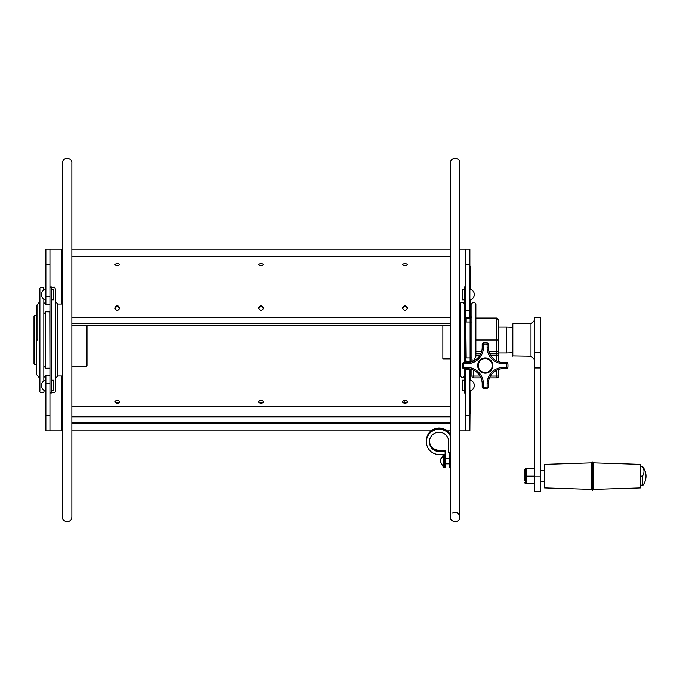 <?xml version="1.0" encoding="UTF-8"?>
<svg xmlns="http://www.w3.org/2000/svg" width="680" height="680" viewBox="0 0 680 680"><rect width="100%" height="100%" fill="white"/><g stroke="black" fill="none" stroke-linecap="round" stroke-linejoin="round"><path stroke-width="1.02" d="M450.432 516.834L450.432 162.979C450.687 156.332 460.181 157.403 459.816 162.979L459.816 517.021L459.816 359.916L460.419 359.916M450.432 294.168L450.432 302.09M450.432 351.704L450.432 352.342M71.859 517.021C71.391 523.88 62.135 522.444 62.466 517.021L62.466 162.979C62.874 156.102 72.343 157.649 71.859 162.979L71.859 516.834M71.859 302.09L71.859 287.666M71.859 473.458L71.859 468.044M450.432 325.457L71.859 325.457M71.859 406.58L450.432 406.58L450.432 358.929L442.858 358.929L442.858 325.457M114.775 401.888C116.45 399.789 118.124 399.789 119.799 401.88C118.133 403.928 116.45 403.928 114.775 401.888M402.483 401.888C404.166 399.789 405.841 399.789 407.515 401.88C405.841 403.928 404.166 403.928 402.483 401.888M258.629 401.888C260.304 399.789 261.978 399.789 263.653 401.88C261.987 403.928 260.312 403.928 258.629 401.888M261.868 265.65L260.431 265.659M119.756 308.474C118.116 306.051 116.467 306.051 114.818 308.465M407.473 308.474C405.832 306.051 404.183 306.051 402.534 308.465M263.611 308.474C261.97 306.051 260.329 306.051 258.672 308.465M405.73 265.659L404.294 265.659M118.006 265.65L116.578 265.659M71.859 281.036L71.859 256.717L450.432 256.717M258.629 264.588C260.312 263.228 261.987 263.228 263.653 264.588C261.978 266.016 260.304 266.016 258.629 264.588M114.775 308.023C116.45 304.997 118.133 304.997 119.799 308.031C118.124 311.083 116.45 311.075 114.775 308.023M402.483 308.023C404.166 304.997 405.841 304.997 407.515 308.031C405.841 311.083 404.166 311.075 402.483 308.023M258.629 308.023C260.312 304.997 261.987 304.997 263.653 308.031C261.978 311.083 260.304 311.075 258.629 308.023M402.483 264.588C404.166 263.228 405.841 263.228 407.515 264.579C405.841 266.024 404.166 266.024 402.483 264.588M114.775 264.588C116.45 263.228 118.133 263.228 119.799 264.588C118.124 266.016 116.45 266.016 114.775 264.588M450.432 423.291L71.859 423.291L71.859 416.806L450.432 416.806M119.416 402.73L115.158 402.73M407.133 402.73L402.875 402.73M258.629 423.232L263.653 423.232L258.629 423.232M402.483 423.232L407.515 423.232L402.483 423.232M114.775 423.232L119.799 423.232L114.775 423.232M263.271 402.73L259.021 402.73M512.516 352.682L506.456 352.869L506.456 327.131L512.516 327.318M34 316.225L34 363.808L34.757 364.565L34.757 315.444L34 316.225M86.241 325.457L86.241 366.503L71.859 366.503M86.241 366.503L86.997 365.747L86.997 325.457M506.456 352.869L498.576 352.869L498.576 355.147L498.576 319.863L498.576 340L496.757 340L496.757 353.328A1.819 1.819 0 0 1 498.576 355.147L498.576 352.614M481.618 351.509L475.864 351.509L475.864 304.113C473.62 299.863 470.772 304.759 471.929 304.113L471.929 321.98L470.11 321.98L470.11 318.045A1.819 1.819 0 0 0 471.929 316.225A1.819 1.819 0 0 1 470.11 318.045L466.174 318.045A1.819 1.819 0 0 1 465.8 318.002A1.819 1.819 0 0 0 466.174 318.045L466.174 321.98L470.11 321.98L470.11 358.02L466.174 358.02L465.8 321.98M465.8 358.02L466.174 361.955A1.819 1.819 0 0 0 465.8 361.998A1.819 1.819 0 0 1 466.174 361.955L470.11 361.955A1.819 1.819 0 0 1 470.747 362.075M464.355 304.113L463.624 302.583C460.981 302.532 459.91 303.05 460.419 304.113L460.419 375.717C461.728 378.267 463.046 378.267 464.355 375.717M480.981 377.859L473.748 377.859A1.819 1.819 0 0 1 471.929 376.04L473.748 376.04L473.748 370.209M489.523 377.859L496.757 377.859A1.819 1.819 0 0 0 498.576 376.04L498.576 369.461M498.576 361.726L498.576 355.147L496.757 355.147L496.757 360.969M490.45 355.147L496.757 355.147L496.757 353.328L489.523 353.328M480.981 353.328L475.864 353.328L475.864 355.147L480.054 355.147M475.864 304.113L475.864 355.147M471.929 304.113L471.929 359.728L473.748 360.527L475.864 356.635M471.929 359.728L471.929 361.726M471.929 369.461L471.929 376.04A1.819 1.819 0 0 0 473.748 377.859L473.748 376.04L480.054 376.04M43.826 290.113L43.273 287.606C40.791 287.036 39.661 287.487 39.89 288.966L39.89 301.614L36.252 305.813L36.252 374.187L39.89 378.386M37.808 339.991L37.808 304.036L37.808 339.991L36.252 340M43.826 299.03L43.826 380.97M43.826 389.895L43.826 391.034C45.152 392.589 39.202 393.848 39.89 391.034L39.89 288.966M43.826 314.219L45.645 311.763L43.826 314.219L43.826 302.6L45.645 304.419L49.946 304.376M51.399 288.966C50.498 287.317 55.403 286.594 54.766 287.58L55.335 288.966L55.335 391.034L55.335 301.614L57.758 304.036L57.758 375.964L55.335 378.386M49.946 375.624L45.645 375.589L43.826 377.4M49.946 311.814L45.645 311.763L45.645 368.237L43.826 365.78L45.645 368.237L49.946 368.195L49.793 311.78M49.946 287.002L51.399 287.002L51.399 392.998L49.946 392.998M45.874 296.692L45.874 264.291L49.946 264.291L49.946 296.692L45.874 296.692L45.874 304.266L49.946 304.266L49.946 296.692L49.946 383.308L49.946 375.743L45.874 375.743L45.874 385.433M464.355 368.653L464.355 392.998L465.8 392.998M465.8 415.718L469.88 415.718L469.88 369.682L465.8 369.682L465.8 368.653L465.8 430.856L469.88 430.856L470.177 390.643M469.88 361.955L465.8 362.108L465.8 310.318L465.8 317.892L469.88 317.892L469.88 310.318L465.8 310.318L465.8 264.291L469.88 264.291L469.88 249.144L465.8 249.144L465.8 264.291M464.355 362.534L464.355 287.002L465.8 287.002M53.448 294.576L53.448 299.846L51.425 299.846L51.425 289.306L53.448 289.306L53.448 294.576M53.448 385.433L53.448 390.702L51.425 390.702L51.425 380.162L53.448 380.162L53.448 385.433M464.329 385.433L464.329 380.162L462.306 380.162L462.306 390.702L464.329 390.702L464.329 385.433M464.329 294.576L464.329 289.306L462.306 289.306L462.306 299.846L464.329 299.846L464.329 294.576M459.816 162.979L459.816 320.084L460.419 320.084M448.732 452.26L448.732 441.856A9.639 9.614 180 0 0 439.085 432.233A9.639 9.614 180 0 0 429.445 441.856A9.639 9.614 180 0 0 439.085 451.469L445.128 451.469L439.085 451.052A9.639 9.614 180 0 1 429.445 441.643M450.432 452.676L448.732 452.676L448.732 441.856L448.732 451.86M445.128 451.469L445.128 454.487L439.085 454.487A12.674 12.631 -0 0 1 426.42 441.856L426.42 441.439A12.674 12.631 -0 0 1 450.432 435.804M426.42 441.856A12.674 12.631 -0 0 1 450.432 436.22M444.236 456.152L444.236 465.825L445.145 465.825L445.145 467.219L444.236 467.219L444.236 454.487M445.128 452.089L445.145 465.825M429.454 441.439A9.639 9.614 180 0 0 439.085 450.644L445.128 451.052M426.42 441.235A12.674 12.631 -0 0 1 450.432 435.396M429.462 441.235A9.639 9.614 180 0 0 439.085 450.237L445.128 450.644M448.732 451.443L448.732 441.856M450.432 467.219L449.522 467.219L449.522 452.676M449.522 465.825L450.432 465.825M426.42 441.031L426.42 440.614A12.674 12.631 -0 0 1 450.432 434.988M443.479 467.373L443.479 454.656L440.555 459.986L441.031 458.456L440.529 460.887L441.031 463.114L440.529 461.864L443.479 467.373L444.236 467.033M440.674 461.864L440.555 461.014M443.479 462.137L443.479 460.887M492.218 365.594A6.961 6.961 0 0 1 481.771 371.628A6.961 6.961 0 0 1 481.771 359.558A6.961 6.961 0 0 1 492.218 365.594M494.81 359.822A15.147 15.147 0 0 0 503.455 362.534A15.147 15.147 0 0 1 488.308 347.387L488.308 344.165A1.216 1.216 0 0 0 487.203 342.966A22.712 22.712 0 0 0 483.302 342.966A1.216 1.216 0 0 0 482.188 344.165L482.188 347.387A15.147 15.147 0 0 1 467.05 362.534L463.828 362.534A1.216 1.216 0 0 0 462.621 363.638A22.712 22.712 0 0 0 462.621 367.548A1.216 1.216 0 0 0 463.828 368.653L467.05 368.653A15.147 15.147 0 0 1 482.188 383.792L482.188 387.013A1.216 1.216 0 0 0 483.302 388.221A22.712 22.712 0 0 0 487.203 388.221A1.216 1.216 0 0 0 488.308 387.013L488.308 383.792A15.147 15.147 0 0 1 503.455 368.653L506.677 368.653A1.216 1.216 0 0 0 507.883 367.548A22.712 22.712 0 0 0 507.883 363.638A1.216 1.216 0 0 0 506.677 362.534L503.455 362.534L503.455 363.74L506.677 363.74A21.505 21.505 0 0 1 506.677 367.438L503.455 367.438A16.354 16.354 0 0 0 487.101 383.792L487.101 387.013A21.505 21.505 0 0 1 483.404 387.013L483.404 383.792A16.354 16.354 0 0 0 467.05 367.438L463.828 367.438A21.505 21.505 0 0 1 463.828 363.74L467.05 363.74A16.354 16.354 0 0 0 483.404 347.387L483.404 344.165A21.505 21.505 0 0 1 487.101 344.165L487.101 347.387A16.354 16.354 0 0 0 503.455 363.74M492.363 357.697L493.085 358.42M493.144 372.7L492.422 373.422M479.485 356.039A15.147 15.147 0 0 0 482.188 347.387L483.404 347.387M477.36 358.479L478.083 357.765M492.821 365.594A7.574 7.574 0 0 1 481.465 372.147A7.574 7.574 0 0 1 481.465 359.031A7.574 7.574 0 0 1 492.821 365.594M478.065 373.405L477.156 372.521M591.711 462.893L592.62 461.983L592.62 490.297L591.711 489.387L591.711 462.901L544.544 464.406L544.544 487.875L591.711 489.362M593.529 489.362L640.696 487.875L640.696 464.414L593.529 462.901L593.529 489.387L592.62 490.297M640.696 484.883L642.693 485.579L642.693 475.779C641.504 476.535 640.84 476.204 640.696 474.793M640.696 467.985C640.84 466.573 641.504 466.25 642.693 466.998L642.693 466.701C642.133 465.842 641.469 466.072 640.696 467.398M642.693 466.998A13.115 10.208 180 0 1 642.693 475.779M524.331 480.641L524.331 469.778L524.331 480.641M534.777 478.966L534.149 476.144L526.754 476.144L526.754 483.633L534.149 483.633L534.777 480.811M534.149 476.144L534.777 473.314M534.777 471.469L534.149 468.647L526.754 468.647L526.754 476.144M534.777 483.633L534.149 483.633M534.149 468.647L534.777 468.647M512.822 356.107L512.822 323.875L512.516 355.827L530.986 356.125L534.777 359.916M540.456 352.589L540.456 317.288L534.777 317.288L534.777 491.283L540.456 491.283L540.456 352.589L534.777 352.589M512.822 323.875L530.986 323.875L530.986 356.125M470.483 390.558L470.177 413.593M470.177 266.407L470.483 289.442M470.483 299.701L470.483 318.002M470.483 369.045L470.483 380.298M470.177 380.222L470.177 368.976M470.177 318.045L470.177 299.778M470.177 289.365L469.88 264.291L469.88 310.318M49.946 264.291L49.946 249.144L45.874 249.144L45.874 264.291M45.874 415.718L45.874 383.308L49.946 383.308L49.946 415.718L45.874 415.718L45.874 430.856L49.946 430.856L49.946 415.718M459.816 430.856L465.8 430.856M61.302 375.964L61.302 430.856L62.466 430.856M71.859 430.856L431.043 430.856M447.134 430.856L450.432 430.856M61.302 430.856L49.946 430.856M459.816 249.144L465.8 249.144M62.466 249.144L49.946 249.144M450.432 249.144L71.859 249.144M469.88 369.682L469.88 368.917M405.934 403.35A6.146 6.146 0 0 1 404.447 401.982M71.859 317.577L450.432 317.577M450.432 422.246L71.859 422.246M450.432 323.221L71.859 323.221M471.929 358.02L470.11 358.02L470.11 361.955M496.757 370.209L496.757 377.859A1.819 1.819 0 0 0 498.576 376.04L490.45 376.04M498.576 351.509L488.886 351.509M475.864 318.045L496.757 318.045L496.757 340L475.864 340M473.748 360.969L473.748 360.527M463.828 362.534L463.828 363.74L462.621 363.638M467.05 362.534L467.05 363.74M462.621 367.548L463.828 367.438L463.828 368.653M467.05 368.653L467.05 367.438M482.188 387.013L483.404 387.013L483.302 388.221M482.188 383.792L483.404 383.792M483.302 342.966L483.404 344.165L482.188 344.165M487.203 388.221L487.101 387.013L488.308 387.013M488.308 383.792L487.101 383.792M503.455 367.438L503.455 368.653M506.677 368.653L506.677 367.438L507.883 367.548M507.883 363.638L506.677 363.74L506.677 362.534M487.101 347.387L488.308 347.387M488.308 344.165L487.101 344.165L487.203 342.966M526.439 468.647L525.844 468.868L525.844 483.412L525.232 483.412L525.232 468.868L524.331 469.778M540.456 476.841L534.777 476.841M540.456 367.974L534.777 367.974M470.483 268.073L469.88 268.073M470.483 411.927L469.88 411.927M61.302 249.144L61.302 304.036M452.778 512.958C456.671 511.64 459.017 512.992 459.816 517.021C459.502 523.77 450.007 522.495 450.432 517.021M498.576 327.131L506.456 327.131M36.252 315.444L34.757 315.444M36.252 364.565L34.757 364.565M496.757 318.045L498.576 319.863M51.399 391.034L51.944 392.394C54.434 392.964 55.565 392.513 55.335 391.034M62.466 304.036L57.758 304.036M62.466 375.964L57.758 375.964M45.789 289.315A5.346 5.346 0 0 0 45.789 299.829M45.789 380.171A5.346 5.346 0 0 0 45.789 390.685M469.956 390.685A5.346 5.346 0 0 0 469.956 380.171M469.956 299.829A5.346 5.346 0 0 0 469.956 289.315M443.479 454.656L444.236 454.996M445.145 463.887L449.522 463.887M445.145 458.133L449.522 458.133M593.529 462.893L592.62 461.983M544.544 470.611L540.456 470.611M544.544 481.669L540.456 481.669M642.693 485.579A15.147 15.147 0 0 0 642.693 466.701M526.439 483.633L525.844 483.412M525.844 468.868L525.232 468.868M525.232 483.412L524.331 482.502M530.986 323.875L534.777 320.084"/></g></svg>
